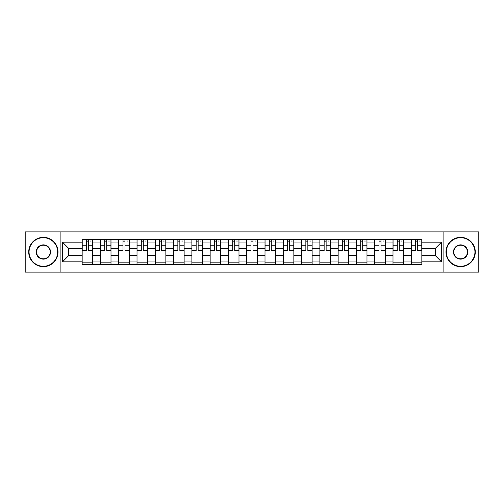 <?xml version="1.0" encoding="UTF-8"?>
<svg xmlns="http://www.w3.org/2000/svg" width="504" height="504" viewBox="0 0 504 504"><rect width="100%" height="100%" fill="white"/><g stroke="black" fill="none" stroke-linecap="round" stroke-linejoin="round"><path stroke-width="0.76" d="M443.873 272.103L478.8 272.103L478.8 231.897L25.2 231.897L25.2 272.103L443.873 272.103L443.873 231.897M100.447 264.6L100.447 242.972L92.711 242.972L92.711 264.6M92.711 242.972L92.711 239.4M100.447 242.972L100.447 239.4M111 239.4L111 264.6M118.736 264.6L118.736 239.4M129.282 239.4L129.282 264.6M137.019 264.6L137.019 239.4M147.565 239.4L147.565 264.6M155.301 264.6L155.301 239.4M165.854 239.4L165.854 264.6M173.584 264.6L173.584 239.4M184.136 239.4L184.136 264.6M191.873 264.6L191.873 239.4M202.419 239.4L202.419 264.6M210.155 264.6L210.155 239.4M220.708 239.4L220.708 264.6M228.438 264.6L228.438 239.4M238.991 239.4L238.991 264.6M246.727 264.6L246.727 239.4M257.273 239.4L257.273 264.6M265.01 264.6L265.01 239.4M275.562 239.4L275.562 264.6M283.292 264.6L283.292 239.4M293.845 239.4L293.845 264.6M301.581 264.6L301.581 239.4M312.127 239.4L312.127 264.6M319.864 264.6L319.864 239.4M330.416 239.4L330.416 264.6M338.146 264.6L338.146 239.4M348.699 239.4L348.699 264.6M356.435 264.6L356.435 239.4M366.981 239.4L366.981 264.6M374.718 264.6L374.718 239.4M385.264 239.4L385.264 264.6M393 264.6L393 239.4M403.553 239.4L403.553 264.6M411.289 264.6L411.289 239.4M411.289 255.635L403.553 255.635M393 255.635L385.264 255.635M374.718 255.635L366.981 255.635M356.435 255.635L348.699 255.635M338.146 255.635L330.416 255.635M319.864 255.635L312.127 255.635M301.581 255.635L293.845 255.635M283.292 255.635L275.562 255.635M265.01 255.635L257.273 255.635M246.727 255.635L238.991 255.635M228.438 255.635L220.708 255.635M210.155 255.635L202.419 255.635M191.873 255.635L184.136 255.635M173.584 255.635L165.854 255.635M155.301 255.635L147.565 255.635M137.019 255.635L129.282 255.635M118.736 255.635L111 255.635M100.447 255.635L92.711 255.635M411.289 248.365L403.553 248.365M393 248.365L385.264 248.365M374.718 248.365L366.981 248.365M356.435 248.365L348.699 248.365M338.146 248.365L330.416 248.365M319.864 248.365L312.127 248.365M301.581 248.365L293.845 248.365M283.292 248.365L275.562 248.365M265.01 248.365L257.273 248.365M246.727 248.365L238.991 248.365M228.438 248.365L220.708 248.365M210.155 248.365L202.419 248.365M191.873 248.365L184.136 248.365M173.584 248.365L165.854 248.365M155.301 248.365L147.565 248.365M137.019 248.365L129.282 248.365M118.736 248.365L111 248.365M100.447 248.365L92.711 248.365M68.683 255.635L82.165 255.635L82.165 248.365L68.683 248.365L68.683 255.635L62.471 261.847L62.471 242.153L82.165 242.153L82.165 248.365M421.835 248.365L421.835 255.635L435.317 255.635L435.317 248.365L421.835 248.365L421.835 239.4L82.165 239.4L82.165 242.153M421.835 242.153L441.529 242.153L441.529 261.847L421.835 261.847L421.835 255.635M82.165 255.635L82.165 264.6L421.835 264.6L421.835 261.847M82.165 261.847L62.471 261.847M60.127 272.103L60.127 231.897M92.711 262.842L82.165 262.842M86.442 241.158L88.433 241.158M111 262.842L100.447 262.842M104.725 241.158L106.722 241.158M129.282 262.842L118.736 262.842M123.014 241.158L125.005 241.158M147.565 262.842L137.019 262.842M141.296 241.158L143.287 241.158M165.854 262.842L155.301 262.842M159.579 241.158L161.576 241.158M184.136 262.842L173.584 262.842M177.868 241.158L179.859 241.158M202.419 262.842L191.873 262.842M196.151 241.158L198.141 241.158M220.708 262.842L210.155 262.842M214.433 241.158L216.424 241.158M238.991 262.842L228.438 262.842M232.722 241.158L234.713 241.158M257.273 262.842L246.727 262.842M251.005 241.158L252.995 241.158M275.562 262.842L265.01 262.842M269.287 241.158L271.278 241.158M293.845 262.842L283.292 262.842M287.576 241.158L289.567 241.158M312.127 262.842L301.581 262.842M305.859 241.158L307.849 241.158M330.416 262.842L319.864 262.842M324.141 241.158L326.132 241.158M348.699 262.842L338.146 262.842M342.424 241.158L344.421 241.158M366.981 262.842L356.435 262.842M360.713 241.158L362.704 241.158M385.264 262.842L374.718 262.842M378.995 241.158L380.986 241.158M403.553 262.842L393 262.842M397.278 241.158L399.275 241.158M421.835 262.842L411.289 262.842M415.567 241.158L417.558 241.158M62.471 242.153L68.683 248.365M435.317 255.635L441.529 261.847M435.317 248.365L441.529 242.153M88.433 250.249L92.654 250.249L92.654 250.652L88.433 250.652L88.433 239.52L92.654 239.52L90.31 239.52M92.654 250.249L92.654 239.52M86.442 241.038L88.433 241.038M90.31 241.038L91.13 241.038M84.565 239.52L82.221 239.52L82.221 250.652L86.442 250.652L86.442 239.52L86.09 239.52M82.221 239.52L88.786 239.52M106.722 250.249L110.937 250.249L110.937 250.652L106.722 250.652L106.722 239.52L110.937 239.52L108.593 239.52M110.937 250.249L110.937 239.52M104.725 241.038L106.722 241.038M108.593 241.038L109.412 241.038M102.854 239.52L100.504 239.52L100.504 250.652L104.725 250.652L104.725 239.52L104.372 239.52M100.504 239.52L107.069 239.52M125.005 250.249L129.226 250.249L129.226 250.652L125.005 250.652L125.005 239.52L129.226 239.52L126.882 239.52M129.226 250.249L129.226 239.52M123.014 241.038L125.005 241.038M126.882 241.038L127.701 241.038M121.136 239.52L118.793 239.52L118.793 250.652L123.014 250.652L123.014 239.52L122.661 239.52M118.793 239.52L125.357 239.52M43.369 266.301A14.301 14.301 0 0 0 57.664 252A14.301 14.301 0 0 0 43.369 237.699A14.301 14.301 0 0 0 29.068 252A14.301 14.301 0 0 0 43.369 266.301M43.369 237.346A14.654 14.654 0 0 1 58.017 252A14.654 14.654 0 0 1 43.369 266.654A14.654 14.654 0 0 1 28.715 252A14.654 14.654 0 0 1 43.369 237.346M43.369 259.151A7.151 7.151 0 0 1 36.219 252A7.151 7.151 0 0 1 43.369 244.849A7.151 7.151 0 0 1 50.52 252A7.151 7.151 0 0 1 43.369 259.151M43.369 245.202A6.798 6.798 0 0 0 36.572 252A6.798 6.798 0 0 0 43.369 258.798A6.798 6.798 0 0 0 50.167 252A6.798 6.798 0 0 0 43.369 245.202M460.631 266.301A14.301 14.301 0 0 0 474.932 252A14.301 14.301 0 0 0 460.631 237.699A14.301 14.301 0 0 0 446.336 252A14.301 14.301 0 0 0 460.631 266.301M460.631 237.346A14.654 14.654 0 0 1 475.285 252A14.654 14.654 0 0 1 460.631 266.654A14.654 14.654 0 0 1 445.983 252A14.654 14.654 0 0 1 460.631 237.346M460.631 259.151A7.151 7.151 0 0 1 453.48 252A7.151 7.151 0 0 1 460.631 244.849A7.151 7.151 0 0 1 467.781 252A7.151 7.151 0 0 1 460.631 259.151M460.631 245.202A6.798 6.798 0 0 0 453.833 252A6.798 6.798 0 0 0 460.631 258.798A6.798 6.798 0 0 0 467.429 252A6.798 6.798 0 0 0 460.631 245.202M143.287 250.249L147.508 250.249L147.508 250.652L143.287 250.652L143.287 239.52L147.508 239.52L145.165 239.52M147.508 250.249L147.508 239.52M141.296 241.038L143.287 241.038M145.165 241.038L145.984 241.038M139.419 239.52L137.075 239.52L137.075 250.652L141.296 250.652L141.296 239.52L140.944 239.52M137.075 239.52L143.64 239.52M161.576 250.249L165.791 250.249L165.791 250.652L161.576 250.652L161.576 239.52L165.791 239.52L163.447 239.52M165.791 250.249L165.791 239.52M159.579 241.038L161.576 241.038M163.447 241.038L164.266 241.038M157.708 239.52L155.358 239.52L155.358 250.652L159.579 250.652L159.579 239.52L159.226 239.52M155.358 239.52L161.923 239.52M179.859 250.249L184.08 250.249L184.08 250.652L179.859 250.652L179.859 239.52L184.08 239.52L181.736 239.52M184.08 250.249L184.08 239.52M177.868 241.038L179.859 241.038M181.736 241.038L182.555 241.038M175.991 239.52L173.647 239.52L173.647 250.652L177.868 250.652L177.868 239.52L177.515 239.52M173.647 239.52L180.212 239.52M198.141 250.249L202.362 250.249L202.362 250.652L198.141 250.652L198.141 239.52L202.362 239.52L200.019 239.52M202.362 250.249L202.362 239.52M196.151 241.038L198.141 241.038M200.019 241.038L200.838 241.038M194.273 239.52L191.929 239.52L191.929 250.652L196.151 250.652L196.151 239.52L195.798 239.52M191.929 239.52L198.494 239.52M216.424 250.249L220.645 250.249L220.645 250.652L216.424 250.652L216.424 239.52L220.645 239.52L218.301 239.52M220.645 250.249L220.645 239.52M214.433 241.038L216.424 241.038M218.301 241.038L219.12 241.038M212.562 239.52L210.212 239.52L210.212 250.652L214.433 250.652L214.433 239.52L214.08 239.52M210.212 239.52L216.777 239.52M234.713 250.249L238.934 250.249L238.934 250.652L234.713 250.652L234.713 239.52L238.934 239.52L236.584 239.52M238.934 250.249L238.934 239.52M232.722 241.038L234.713 241.038M236.584 241.038L237.409 241.038M230.845 239.52L228.501 239.52L228.501 250.652L232.722 250.652L232.722 239.52L232.369 239.52M228.501 239.52L235.066 239.52M252.995 250.249L257.216 250.249L257.216 250.652L252.995 250.652L252.995 239.52L257.216 239.52L254.873 239.52M257.216 250.249L257.216 239.52M251.005 241.038L252.995 241.038M254.873 241.038L255.692 241.038M249.127 239.52L246.784 239.52L246.784 250.652L251.005 250.652L251.005 239.52L250.652 239.52M246.784 239.52L253.348 239.52M271.278 250.249L275.499 250.249L275.499 250.652L271.278 250.652L271.278 239.52L275.499 239.52L273.155 239.52M275.499 250.249L275.499 239.52M269.287 241.038L271.278 241.038M273.155 241.038L273.974 241.038M267.416 239.52L265.066 239.52L265.066 250.652L269.287 250.652L269.287 239.52L268.934 239.52M265.066 239.52L271.631 239.52M289.567 250.249L293.788 250.249L293.788 250.652L289.567 250.652L289.567 239.52L293.788 239.52L291.438 239.52M293.788 250.249L293.788 239.52M287.576 241.038L289.567 241.038M291.438 241.038L292.263 241.038M285.699 239.52L283.355 239.52L283.355 250.652L287.576 250.652L287.576 239.52L287.223 239.52M283.355 239.52L289.92 239.52M307.849 250.249L312.071 250.249L312.071 250.652L307.849 250.652L307.849 239.52L312.071 239.52L309.727 239.52M312.071 250.249L312.071 239.52M305.859 241.038L307.849 241.038M309.727 241.038L310.546 241.038M303.981 239.52L301.638 239.52L301.638 250.652L305.859 250.652L305.859 239.52L305.506 239.52M301.638 239.52L308.202 239.52M326.132 250.249L330.353 250.249L330.353 250.652L326.132 250.652L326.132 239.52L330.353 239.52L328.01 239.52M330.353 250.249L330.353 239.52M324.141 241.038L326.132 241.038M328.01 241.038L328.829 241.038M322.264 239.52L319.92 239.52L319.92 250.652L324.141 250.652L324.141 239.52L323.789 239.52M319.92 239.52L326.485 239.52M344.421 250.249L348.642 250.249L348.642 250.652L344.421 250.652L344.421 239.52L348.642 239.52L346.292 239.52M348.642 250.249L348.642 239.52M342.424 241.038L344.421 241.038M346.292 241.038L347.117 241.038M340.553 239.52L338.209 239.52L338.209 250.652L342.424 250.652L342.424 239.52L342.077 239.52M338.209 239.52L344.774 239.52M362.704 250.249L366.925 250.249L366.925 250.652L362.704 250.652L362.704 239.52L366.925 239.52L364.581 239.52M366.925 250.249L366.925 239.52M360.713 241.038L362.704 241.038M364.581 241.038L365.4 241.038M358.835 239.52L356.492 239.52L356.492 250.652L360.713 250.652L360.713 239.52L360.36 239.52M356.492 239.52L363.056 239.52M380.986 250.249L385.207 250.249L385.207 250.652L380.986 250.652L380.986 239.52L385.207 239.52L382.864 239.52M385.207 250.249L385.207 239.52M378.995 241.038L380.986 241.038M382.864 241.038L383.683 241.038M377.118 239.52L374.774 239.52L374.774 250.652L378.995 250.652L378.995 239.52L378.643 239.52M374.774 239.52L381.339 239.52M399.275 250.249L403.496 250.249L403.496 250.652L399.275 250.652L399.275 239.52L403.496 239.52L401.146 239.52M403.496 250.249L403.496 239.52M397.278 241.038L399.275 241.038M401.146 241.038L401.971 241.038M395.407 239.52L393.063 239.52L393.063 250.652L397.278 250.652L397.278 239.52L396.931 239.52M393.063 239.52L399.628 239.52M417.558 250.249L421.779 250.249L421.779 250.652L417.558 250.652L417.558 239.52L421.779 239.52L419.435 239.52M421.779 250.249L421.779 239.52M415.567 241.038L417.558 241.038M419.435 241.038L420.254 241.038M413.69 239.52L411.346 239.52L411.346 250.652L415.567 250.652L415.567 239.52L415.214 239.52M411.346 239.52L417.911 239.52M393 242.972L385.264 242.972M374.718 242.972L366.981 242.972M356.435 242.972L348.699 242.972M338.146 242.972L330.416 242.972M319.864 242.972L312.127 242.972M301.581 242.972L293.845 242.972M283.292 242.972L275.562 242.972M265.01 242.972L257.273 242.972M246.727 242.972L238.991 242.972M228.438 242.972L220.708 242.972M210.155 242.972L202.419 242.972M191.873 242.972L184.136 242.972M173.584 242.972L165.854 242.972M155.301 242.972L147.565 242.972M137.019 242.972L129.282 242.972M118.736 242.972L111 242.972M411.289 242.972L403.553 242.972M393 261.028L385.264 261.028M374.718 261.028L366.981 261.028M356.435 261.028L348.699 261.028M338.146 261.028L330.416 261.028M319.864 261.028L312.127 261.028M301.581 261.028L293.845 261.028M283.292 261.028L275.562 261.028M265.01 261.028L257.273 261.028M246.727 261.028L238.991 261.028M228.438 261.028L220.708 261.028M210.155 261.028L202.419 261.028M191.873 261.028L184.136 261.028M173.584 261.028L165.854 261.028M155.301 261.028L147.565 261.028M137.019 261.028L129.282 261.028M118.736 261.028L111 261.028M100.447 261.028L92.711 261.028M411.289 261.028L403.553 261.028M88.433 245.209L92.654 245.209M82.221 250.249L86.442 250.249M82.221 245.209L86.442 245.209M106.722 245.209L110.937 245.209M100.504 250.249L104.725 250.249M100.504 245.209L104.725 245.209M125.005 245.209L129.226 245.209M118.793 250.249L123.014 250.249M118.793 245.209L123.014 245.209M143.287 245.209L147.508 245.209M137.075 250.249L141.296 250.249M137.075 245.209L141.296 245.209M161.576 245.209L165.791 245.209M155.358 250.249L159.579 250.249M155.358 245.209L159.579 245.209M179.859 245.209L184.08 245.209M173.647 250.249L177.868 250.249M173.647 245.209L177.868 245.209M198.141 245.209L202.362 245.209M191.929 250.249L196.151 250.249M191.929 245.209L196.151 245.209M216.424 245.209L220.645 245.209M210.212 250.249L214.433 250.249M210.212 245.209L214.433 245.209M234.713 245.209L238.934 245.209M228.501 250.249L232.722 250.249M228.501 245.209L232.722 245.209M252.995 245.209L257.216 245.209M246.784 250.249L251.005 250.249M246.784 245.209L251.005 245.209M271.278 245.209L275.499 245.209M265.066 250.249L269.287 250.249M265.066 245.209L269.287 245.209M289.567 245.209L293.788 245.209M283.355 250.249L287.576 250.249M283.355 245.209L287.576 245.209M307.849 245.209L312.071 245.209M301.638 250.249L305.859 250.249M301.638 245.209L305.859 245.209M326.132 245.209L330.353 245.209M319.92 250.249L324.141 250.249M319.92 245.209L324.141 245.209M344.421 245.209L348.642 245.209M338.209 250.249L342.424 250.249M338.209 245.209L342.424 245.209M362.704 245.209L366.925 245.209M356.492 250.249L360.713 250.249M356.492 245.209L360.713 245.209M380.986 245.209L385.207 245.209M374.774 250.249L378.995 250.249M374.774 245.209L378.995 245.209M399.275 245.209L403.496 245.209M393.063 250.249L397.278 250.249M393.063 245.209L397.278 245.209M417.558 245.209L421.779 245.209M411.346 250.249L415.567 250.249M411.346 245.209L415.567 245.209"/></g></svg>
